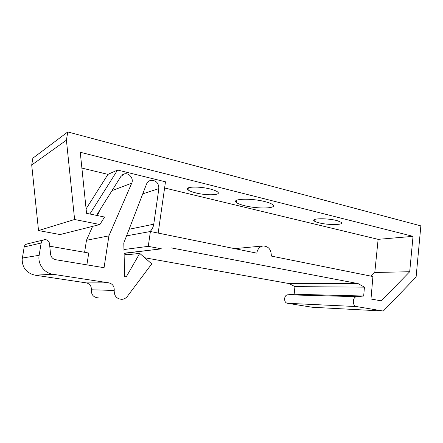 <?xml version="1.0" encoding="UTF-8"?>
<svg xmlns="http://www.w3.org/2000/svg" width="443" height="443" viewBox="0 0 443 443"><rect width="100%" height="100%" fill="white"/><g stroke="black" fill="none" stroke-linecap="round" stroke-linejoin="round"><path stroke-width="0.66" d="M86.894 264.864L88.733 253.019L49.749 246.208M92.62 226.356L86.479 240.261L108.895 235.87L104.061 267.699L55.785 259.731C52.822 259.05 51.089 257.217 50.585 254.232L49.461 243.417C48.88 240.782 47.229 239.541 44.505 239.696C42.666 240.106 41.553 241.219 41.155 243.035L39.139 255.312C37.511 264.056 44.245 273.148 53.033 274.289L108.845 282.856C112.638 283.847 114.427 286.377 114.205 290.442C114.095 295.985 116.659 298.953 121.897 299.346C124.129 299.158 125.95 298.15 127.374 296.328L151.755 263.878L139.728 253.39L126.244 276.864L124.71 276.62L123.785 243.035L146.517 184.105C147.342 182.112 148.748 180.866 150.736 180.356C156.019 180.201 158.727 182.959 158.86 188.624L153.749 224.197C153.295 227.137 152.049 229.596 150 231.573M86.479 240.261L84.602 252.3M99.758 210.209L97.394 215.564M43.923 239.835L27.256 243.921C25.572 244.298 24.553 245.311 24.182 246.95L22.161 259.52C22.399 267.982 26.685 273.193 35.03 275.164L86.368 282.9C89.874 283.802 91.524 286.095 91.313 289.788C91.203 294.816 93.573 297.513 98.418 297.879M89.857 214.013L117.578 170.034L165.483 181.813L158.14 233.295M112.018 190.617L131.726 183.175C133.947 178.629 129.079 172.504 124.311 173.916L120.933 176.38L96.519 215.387M131.726 183.175L108.895 235.87M124.118 255.107L139.728 253.39M126.554 235.853L150.404 231.501L256.79 253.152C257.527 249.021 259.642 246.624 263.142 245.954C268.585 246.269 271.315 249.642 271.326 256.076L372.928 276.532L370.985 299.019L381.251 300.847L409.697 271.736L374.795 272.478L371.057 276.155M383.295 311.058L312.226 307.248L287.546 303.3C283.487 302.879 283.73 294.922 287.806 294.8L356.765 296.672C352.335 296.827 352.113 306.091 356.537 306.567L383.295 311.058L416.104 277.025L420.85 225.88L67.757 131.942L32.86 158.179L31.708 165.017L38.53 230.559L60.093 234.552L99.897 224.523L104.548 217.037L86.557 213.332L80.255 152.265L413.031 236.352L409.697 271.736M164.602 187.987L378.128 239.347L413.031 236.352M81.889 168.091L107.976 174.365L117.578 170.034M194.953 192.694C206.056 195.756 222.032 195.357 217.646 191.974C216.516 191.044 214.329 190.136 211.095 189.25C199.671 186.01 183.435 186.564 188.059 189.881C189.277 190.861 191.575 191.797 194.953 192.694M244.724 205.724C258.042 209.135 277.733 208.598 272.761 204.727C271.465 203.653 268.829 202.606 264.853 201.593C250.993 197.943 231.052 198.73 236.368 202.484C237.78 203.625 240.566 204.705 244.724 205.724M318.395 222.663C327.576 225.254 344.892 225.122 341.293 222.369L337.311 220.708C327.898 217.984 310.327 218.249 314.181 220.941C314.884 221.528 316.291 222.104 318.395 222.663M107.976 174.365L86.092 208.863M287.806 294.8L294.163 294.246L363.67 296.018L364.445 287.153L358.138 283.62L289.129 283.581L294.927 286.627L294.163 294.246M124.09 254.072L127.684 254.714M144.739 257.765L289.129 283.581M150.404 231.501L148.267 246.341L123.962 249.531M38.53 230.559L74.612 219.495L99.897 224.523M378.128 239.347L374.795 272.478M148.267 246.341L161.479 248.839L124.068 253.213M161.479 248.839L124.068 253.385M171.269 247.892L358.138 283.62M294.927 286.627L364.445 287.153M356.765 296.672L363.67 296.018M31.708 165.017L66.411 140.171L74.612 219.495M67.757 131.942L66.411 140.171M24.182 246.95L41.155 243.035M22.333 258.036L39.139 255.312M35.03 275.164L53.033 274.289M86.368 282.9L108.845 282.856M91.313 289.788L114.205 290.442M142.762 193.84L158.86 188.624M129.096 229.275L153.749 224.197M287.546 303.3L356.537 306.567M149.418 180.833L150.736 180.356M122.705 174.597L124.311 173.916M188.059 189.881L188.341 187.843M236.368 202.484L236.651 200.28M314.181 220.941L314.325 219.639M234.458 248.656L263.142 245.954"/></g></svg>
